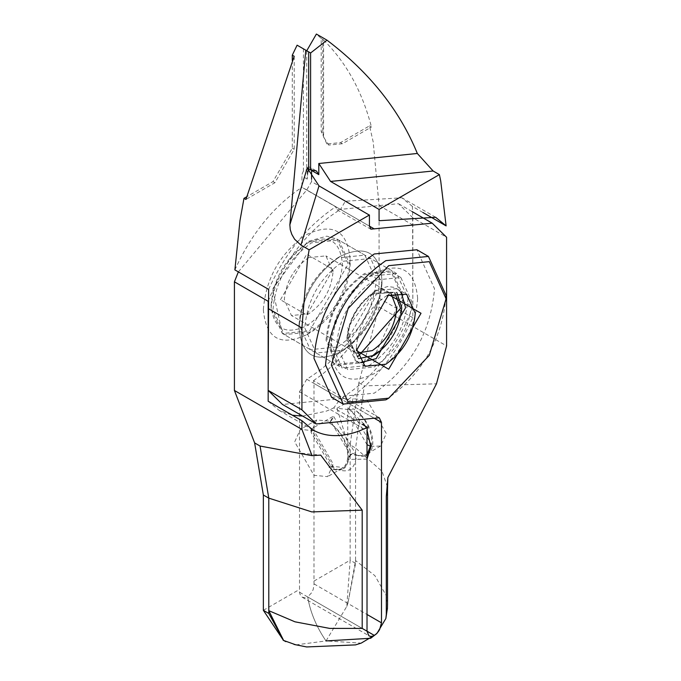 <?xml version="1.0" encoding="UTF-8"?>
<svg xmlns="http://www.w3.org/2000/svg" width="681" height="681" viewBox="0 0 681 681"><rect width="100%" height="100%" fill="white"/><g stroke="black" fill="none" stroke-linecap="round" stroke-linejoin="round"><path stroke-width="0.51" stroke-dasharray="3.4 2.55" d="M387.234 295.511L385.821 296.286C368.089 308.689 358.283 325.671 356.41 347.233L356.444 348.842M356.904 353.124L355.107 352.281L347.974 336.516L347.974 338.746L374.252 293.23L394.75 292.736M357.797 356.733L347.974 338.746M356.41 347.233L356.41 350.579M347.974 336.516C349.523 318.665 357.636 304.611 372.32 294.345L389.541 292.634L391.166 293.766M308.68 257.597L325.893 255.886L333.026 271.651C331.477 289.502 323.364 303.564 308.68 313.83L291.459 315.533L284.326 299.768C285.875 281.917 293.988 267.863 308.68 257.597M280.47 299.768L306.748 254.251L333.026 269.429L306.748 314.945L280.47 299.768M333.026 271.651L333.026 269.429M385.821 399.849C422.169 374.439 442.267 339.64 446.098 295.452M331.63 397.389L374.252 393.167C410.6 367.757 430.69 332.958 434.521 288.778L416.874 249.757M326.037 340.279C328.489 312 341.343 289.723 364.607 273.464L391.881 270.757L403.186 295.733C400.726 324.011 387.872 346.28 364.607 362.547L337.333 365.246L326.037 340.279M374.252 280.146C351.532 296.005 339.002 317.712 336.644 345.284L347.659 369.638L374.252 366.999C396.972 351.141 409.502 329.425 411.86 301.862L400.845 277.507L374.252 280.146M375.912 352.894L402.216 296.286L391.2 271.94L364.607 274.579C341.93 290.429 329.391 312.145 326.999 339.717L338.014 364.063L364.607 361.432L371.443 356.767M372.32 294.345L374.252 293.23M348.212 408.208L351.107 409.877L336.984 408.242L351.107 454.406L348.212 459.42L347.736 459.147L347.736 407.928L363.526 423.608M370.702 446.378L380.662 446.021L386.306 433.533L367.016 400.13L353.379 398.777L347.736 411.264L367.016 444.667M369.213 451.597A27.274 15.748 -120 0 0 353.039 408.762A27.274 15.748 60 0 1 371.247 432.758A27.274 15.748 60 0 1 367.153 454.934A27.274 15.748 60 0 1 353.039 453.291L351.107 454.406L351.592 454.695L365.229 456.04L367.016 454.678M353.039 453.291A27.274 15.748 -120 0 0 366.191 454.372A27.274 15.748 -120 0 0 367.016 453.835M370.822 445.127L370.881 443.561L351.107 409.877L353.039 408.762M370.881 443.561L370.881 446.898M364.812 425.804L367.033 430.264M367.016 459.105L348.212 459.42M355.567 563.332L350.162 560.208L346.774 606.465L326.037 640.932A68.194 39.37 60 0 1 307.718 596.956L311.898 592.436L313.251 589.278L314.043 583.898A68.194 39.37 60 0 1 313.984 581.08L313.984 383.429L313.473 380.636L347.225 400.122L352.554 396.376A122.742 70.867 120 0 0 404.974 333.945L412.831 317.729L412.831 217.784L446.583 237.269M417.649 298.516C415.052 330.43 400.59 355.482 374.252 373.682C347.914 385.897 333.452 377.546 330.855 348.629C333.452 316.716 347.914 291.664 374.252 273.464C400.59 261.249 415.052 269.599 417.649 298.516M408.004 298.516C405.697 326.88 392.835 349.149 369.434 365.331L342.151 368.029L330.855 343.062C333.162 314.699 346.025 292.43 369.434 276.248L396.708 273.541L408.004 298.516M381.964 283.483C379.657 311.847 366.804 334.116 343.394 350.298L316.12 352.996L304.816 328.029C307.131 299.666 319.985 277.397 343.394 261.215L370.668 258.508L381.964 283.483L381.964 280.146C379.487 252.489 365.663 244.513 340.5 256.201C315.337 273.592 301.513 297.529 299.036 328.029C301.513 355.678 315.337 363.663 340.5 351.966C365.663 334.584 379.487 310.638 381.964 280.146C379.487 310.664 365.663 334.601 340.5 351.966C315.337 363.637 301.513 355.661 299.036 328.029C301.513 297.512 315.337 273.566 340.5 256.201C365.663 244.53 379.487 252.515 381.964 280.146M307.914 172.097L307.233 179.086L307.233 167.952M306.748 167.679L306.748 50.752L308.68 51.867L303.411 48.828L303.411 171.161L308.68 168.786L306.748 167.679A6.819 3.933 120 0 1 310.153 167.339L316.401 170.94M303.411 171.161A6.819 3.933 120 0 0 301.93 176.03L301.93 187.318L335.682 206.803L337.138 209.688L398.462 203.696L412.831 217.784M292.285 60.413L292.285 148.186L272.996 181.597L246.428 196.937M297.103 45.184L303.411 48.828M234.885 269.897C251.323 233.736 273.668 206.207 301.93 187.318M294.209 56.302L294.209 149.301L274.92 182.712L245.909 199.456M268.637 289.382C285.067 253.221 307.412 225.692 335.682 206.803M412.601 211.851L412.831 306.867C396.691 348.238 372.584 378.857 340.5 398.734L345.59 398.266L347.225 400.122M313.984 383.429L374.252 418.228L340.5 398.734L282.538 404.48M412.831 317.729L379.07 298.235L379.07 306.952L446.583 345.931M379.07 306.952L358.87 382.731L350.145 444.889L355.567 448.03L355.567 560.548L347.914 603.34L355.584 563.357L355.567 560.548L374.89 575.675L386.306 595.696L387.523 603.145M346.774 606.465L347.914 603.349L346.765 606.465M299.572 592.249L367.016 631.193L307.718 596.956L305.275 597.816L302.228 597.237L299.878 594.113L299.572 592.249A68.194 39.37 60 0 1 299.512 589.431L299.512 391.779L306.748 379.249C338.84 359.381 362.956 328.761 379.07 287.382L412.831 306.867M313.984 581.08L350.145 560.199L350.145 444.889M387.446 486.847L382.058 471.371L355.567 448.03L364.292 385.863L436.478 383.812M313.473 380.636L318.802 376.891A122.742 70.867 -60 0 0 371.222 314.46L379.07 298.235M343.045 468.851A27.274 15.748 60 0 0 347.131 446.685A27.274 15.748 60 0 0 328.932 422.688L330.855 421.573L330.37 421.284L316.733 419.939L311.089 432.418L330.855 466.102L328.932 467.209A27.274 15.748 60 0 0 343.045 468.851L344.978 467.736L330.855 466.102L334.235 468.051L331.341 466.383M344.978 467.736L350.63 455.248L330.855 421.573L333.75 416.559L333.264 416.278L311.089 429.081L333.75 467.77M313.984 430.75L300.338 429.396L294.694 441.884L313.984 475.295L327.621 476.64L333.264 464.161L313.984 430.75M333.75 416.559L356.41 455.248C355.082 470.026 347.693 474.291 334.235 468.051M328.932 422.688A27.274 15.748 60 0 1 346.357 446.745A27.274 15.748 60 0 1 342.083 468.29A27.274 15.748 60 0 1 328.932 467.209M323.594 137.128L322.768 132.378L322.768 39.379L323.594 40.034L323.594 137.145L328.795 145.079L326.863 143.972L340.5 142.618L369.519 125.866L373.205 141.946L379.07 205.517L379.07 287.382M238.359 271.898L306.748 189.948L311.566 181.597L369.434 215M311.566 178.626L311.566 181.597M311.54 169.841A6.819 3.933 120 0 0 310.153 167.339M326.863 143.972L321.211 131.484L321.211 38.485L316.393 34.05M263.351 309.651C265.948 338.568 280.41 346.918 306.748 334.711C333.086 316.512 347.548 291.459 350.145 259.546C347.548 230.629 333.086 222.278 306.748 234.485C280.41 252.685 265.948 277.737 263.351 309.651M350.145 265.113L338.849 240.138L311.566 242.836C288.165 259.018 275.303 281.296 272.996 309.651L284.292 334.626L311.566 331.928C334.975 315.746 347.838 293.468 350.145 265.113L350.145 259.546M376.184 280.146L364.88 255.171L337.606 257.869C314.196 274.051 301.342 296.32 299.036 324.684L310.332 349.659L337.606 346.952C361.015 330.779 373.869 308.502 376.184 280.146M268.169 401.237L279.125 410.388L292.421 415.24M302.636 416.082L326.369 411.128L333.775 407.885L362.054 424.212M306.748 379.249L340.5 398.734L333.775 407.885M422.927 212.498L412.363 206.403L412.584 211.527M412.363 206.403L401.867 197.788L345.318 201.236L340.5 209.433L369.434 226.135L301.93 187.164M268.169 301.3C284.309 259.929 308.416 229.31 340.5 209.433L306.748 189.948M369.434 215.162L345.318 201.236M369.519 125.866L371.443 126.981L342.432 143.734L328.795 145.079M323.594 40.034C346.314 62.558 362.258 91.543 371.443 126.981M322.768 39.379L321.211 38.485M367.016 631.193L307.718 596.956A68.194 39.37 60 0 0 326.037 640.932L361.185 643.128M295.971 644.881L326.037 640.932M283.449 640.361L285.841 641.638M401.237 292.43L396.98 288.659L376.184 290.719C358.444 303.122 348.638 320.104 346.765 341.666L355.38 360.709L360.768 362.513M358.538 358.683L346.765 339.436C348.519 319.295 357.678 303.42 374.252 291.834L396.802 292.404M271.064 308.536C273.524 280.257 286.378 257.988 309.642 241.729L336.916 239.022L348.212 263.998L309.642 330.813L282.368 333.511L271.064 308.536M271.064 305.199C273.319 279.014 285.211 258.414 306.748 243.398C328.302 233.557 340.194 240.427 342.432 263.998C340.177 290.183 328.285 310.783 306.748 325.799C285.194 335.639 273.302 328.77 271.064 305.199M350.63 454.133L347.736 459.147M350.63 409.596L347.736 407.928L350.63 409.596M314.043 583.898L367.016 614.483M307.233 179.086L301.93 176.03M292.285 148.186L294.209 149.301M272.996 181.597L274.92 182.712M358.87 382.731L364.292 385.863M330.37 465.83L333.264 467.498L330.37 465.83M330.37 421.284L333.264 416.278M299.512 391.779L367.016 430.75M263.351 610.312L299.512 589.431M340.5 142.618L342.432 143.734M322.768 132.378L321.211 131.484M379.07 205.517L412.831 225.002M365.025 366.276L355.38 360.709L347.855 327.544L374.814 290.591L387.744 286.488L394.146 287.382L406.625 294.226M389.541 292.634L325.893 255.886M391.881 270.757L336.916 239.022L326.812 236.145L307.591 241.525L272.57 288.982L282.368 333.511L337.333 365.246M338.014 364.063L347.659 369.638M385.821 296.286L388.715 294.618M355.107 352.281L291.459 315.533M308.68 313.83L306.748 314.945M400.845 277.507L391.2 271.94M380.662 446.021L366.191 454.372M367.153 454.934L365.229 456.04M351.592 410.149L348.698 408.481M396.708 273.541L370.668 258.508M340.5 351.966L343.394 350.298M337.086 209.774L370.847 229.259M412.048 211.536L398.462 203.696M316.12 352.996L342.151 368.029M330.855 343.062L330.855 348.629M369.434 276.248L374.252 273.464M345.616 398.232L379.368 417.717M336.984 408.242L353.379 398.777M311.089 432.418L311.089 429.081M316.733 419.939L300.338 429.396M306.748 334.711L311.566 331.919M364.88 255.171L338.849 240.138M299.036 324.684L299.036 328.029M337.606 257.869L340.5 256.201M435.627 217.273L401.867 197.788M310.332 349.659L284.292 334.626M302.228 597.237L369.136 635.875M295.52 452.61L320.725 455.112M312.885 429.873L279.133 410.379M342.083 468.29L327.621 476.64"/><path stroke-width="1.02" d="M356.444 348.842L365.025 366.276L385.821 364.216C403.561 351.813 413.367 334.831 415.24 313.269L406.625 294.226L387.234 295.511M391.166 293.766L396.674 308.399C395.125 326.25 387.012 340.313 372.32 350.579L356.904 353.124M394.75 292.736L400.53 308.399L357.797 356.733M356.41 350.579L388.715 369.23L421.02 313.269L388.715 294.618L356.41 350.579M446.098 298.797L429.294 261.649L388.715 265.667L348.144 308.502L331.341 365.05L348.144 402.199L388.715 398.181L429.294 355.346L446.098 298.797L446.098 295.452L428.443 256.431L385.821 260.653C349.481 286.071 329.383 320.87 325.552 365.05L343.207 404.071L385.829 399.849L388.715 398.181M428.443 256.431L416.874 249.757L374.252 253.979C337.904 279.389 317.814 314.188 313.984 358.368L331.63 397.389L343.207 404.071M371.443 356.767L375.912 352.894M367.016 444.667L370.702 446.378M367.016 453.835A27.274 15.748 -120 0 0 369.213 451.597M370.822 445.127L367.016 454.678M363.526 423.608L364.812 425.804M367.033 430.264L370.881 446.898L367.016 459.105M367.016 614.483L381.488 622.834L381.488 422.399L374.252 418.228L379.308 417.819L381.488 422.399M387.523 603.145L387.429 608.627L386.306 614.483L386.306 496.236L387.855 477.568L436.478 383.812L446.583 345.931L446.583 237.269L432.214 223.181L370.898 229.165L369.434 226.135L369.434 215L309.123 249.825L307.48 259.631L301.93 328.004L301.93 409.868L316.29 423.965L374.252 418.219M381.488 622.834L379.666 629.431A10.232 5.908 -60 0 1 374.252 635.364L367.016 631.193L367.016 430.75L367.527 427.37L360.121 430.613A122.742 70.867 120 0 1 312.885 429.873A122.742 70.867 120 0 1 312.511 429.651L301.93 420.73L268.169 401.237L268.169 301.3L234.417 281.815L238.359 271.898M386.306 614.483L385.855 618.518L376.916 633.483L374.252 635.364L367.016 631.193L368.838 635.679A10.232 5.908 120 0 0 369.136 635.875A10.232 5.908 120 0 0 374.252 635.364L370.668 638.267L326.037 640.932M309.123 249.825L300.925 245.092L319.006 185.887L369.434 215.162M379.07 220.721L435.619 217.282L446.115 225.888L440.709 180.916L439.39 174.608L379.07 209.433L330.574 181.435L433.116 170.991L417.325 153.472L318.802 163.5L318.802 174.634L316.401 170.94L310.604 169.901L310.604 52.982L305.786 50.198L289.859 224.832L290.268 229.684L291.8 234.358L294.601 239.218L300.925 245.092M319.006 185.887L307.233 167.952L289.859 224.832M308.68 51.867L308.68 168.786L307.914 172.097M246.428 196.937L243.977 198.35L239.976 220.661L234.885 269.897L268.637 289.382L268.169 390.383L301.93 409.868M305.786 50.198L297.103 45.184L292.285 55.187L292.285 60.413M243.977 198.35L245.909 199.456L294.209 56.302L292.285 55.187M316.29 423.965L282.538 404.48L268.169 390.383M387.855 477.568L387.532 488.907L386.306 496.236M283.449 640.361L263.351 610.312L263.351 495.002L268.782 498.134L311.83 511.916L362.198 510.154L362.198 628.401L374.252 635.364L361.185 643.128L355.516 644.89L306.646 646.95L294.022 644.413M234.417 281.815L234.417 390.468L254.626 442.914L263.351 495.002M311.54 169.841A6.819 3.933 120 0 1 311.566 170.463L311.566 179.094M306.748 50.752L316.393 34.05L326.999 40.179L310.604 52.982M292.421 415.24L302.636 416.082M446.115 225.888L422.927 212.498M379.07 209.433L379.07 220.567M439.39 174.608L433.116 170.991M318.802 163.5L330.574 181.435M417.325 153.472C399.653 110.211 369.545 72.441 326.999 40.179M310.604 169.901L308.68 168.786M234.417 390.468L301.93 429.439L301.93 420.73M295.971 644.881L283.619 640.463L268.782 610.661L294.967 621.813L329.655 628.401L362.198 628.401M285.841 641.638L283.628 640.463L268.791 613.462L268.782 498.134L260.057 446.046L312.026 455.666L320.725 455.112L362.198 510.154M283.109 640.166L283.628 640.463M362.054 424.212L367.527 427.37M301.93 429.439L312.026 455.666M360.768 362.513L376.184 358.649L405.595 307.701L401.237 292.43M396.802 292.404L401.739 307.701C399.985 327.85 390.826 343.718 374.252 355.312L358.538 358.683M369.434 226.135L374.252 228.918M301.93 328.004L268.169 308.519M311.566 170.463L318.802 174.634M268.782 613.445L263.368 610.321M254.626 442.914L260.057 446.046M432.214 223.181L412.048 211.536M387.523 605.094L387.523 488.907M387.353 608.618L385.855 618.518M376.916 633.483L370.668 638.267"/></g></svg>
